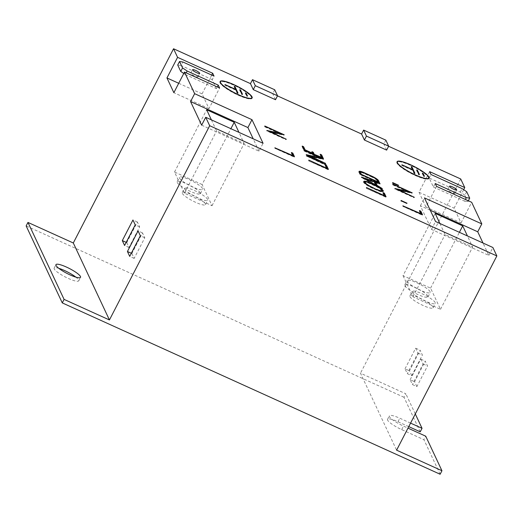 <?xml version="1.0" encoding="UTF-8"?>
<svg xmlns="http://www.w3.org/2000/svg" width="523" height="523" viewBox="0 0 523 523"><rect width="100%" height="100%" fill="white"/><g stroke="black" fill="none" stroke-linecap="round" stroke-linejoin="round"><path stroke-width="0.39" stroke-dasharray="2.62 1.96" d="M58.831 268.345A13.84 2.733 27.3 0 0 54.144 268.149A13.84 2.733 27.3 0 0 68.291 278.426A13.84 2.733 27.3 0 0 78.738 280.844A13.84 2.733 27.3 0 0 75.861 277.138M407.071 281.289A13.088 2.589 27.3 0 0 418.91 289.565A13.088 2.589 27.3 0 0 430.259 292.534A13.088 2.589 27.3 0 0 430.187 291.775A13.088 2.589 27.3 0 0 418.348 283.499A13.088 2.589 27.3 0 0 406.999 280.531A13.088 2.589 27.3 0 0 407.071 281.289M404.809 285.676A13.088 2.589 27.3 0 0 416.648 293.946A13.088 2.589 27.3 0 0 427.991 296.92A13.088 2.589 27.3 0 0 427.925 296.155A13.088 2.589 27.3 0 0 416.079 287.885A13.088 2.589 27.3 0 0 404.737 284.917A13.088 2.589 27.3 0 0 404.809 285.676M412.189 292.194A13.088 2.589 27.3 0 0 424.029 300.464A13.088 2.589 27.3 0 0 435.371 303.438A13.088 2.589 27.3 0 0 435.299 302.673A13.088 2.589 27.3 0 0 423.46 294.403A13.088 2.589 27.3 0 0 412.117 291.429A13.088 2.589 27.3 0 0 412.189 292.194M409.921 296.574A13.088 2.589 27.3 0 0 421.76 304.85A13.088 2.589 27.3 0 0 433.109 307.818A13.088 2.589 27.3 0 0 433.037 307.06A13.088 2.589 27.3 0 0 421.198 298.783A13.088 2.589 27.3 0 0 409.855 295.815A13.088 2.589 27.3 0 0 409.921 296.574M207.703 199.466A13.088 2.589 27.3 0 0 195.864 191.189A13.088 2.589 27.3 0 0 184.514 188.221A13.088 2.589 27.3 0 0 184.586 188.98A13.088 2.589 27.3 0 0 196.426 197.256A13.088 2.589 27.3 0 0 207.768 200.224A13.088 2.589 27.3 0 0 207.703 199.466M205.434 203.852A13.088 2.589 27.3 0 0 193.595 195.576A13.088 2.589 27.3 0 0 182.252 192.608A13.088 2.589 27.3 0 0 182.324 193.366A13.088 2.589 27.3 0 0 194.164 201.643A13.088 2.589 27.3 0 0 205.506 204.611A13.088 2.589 27.3 0 0 205.434 203.852M202.584 188.561A13.088 2.589 27.3 0 0 190.745 180.291A13.088 2.589 27.3 0 0 179.396 177.323A13.088 2.589 27.3 0 0 179.467 178.082A13.088 2.589 27.3 0 0 191.307 186.358A13.088 2.589 27.3 0 0 202.656 189.326A13.088 2.589 27.3 0 0 202.584 188.561M200.322 192.948A13.088 2.589 27.3 0 0 188.483 184.671A13.088 2.589 27.3 0 0 177.134 181.703A13.088 2.589 27.3 0 0 177.205 182.468A13.088 2.589 27.3 0 0 189.045 190.738A13.088 2.589 27.3 0 0 200.394 193.706A13.088 2.589 27.3 0 0 200.322 192.948M450.748 190.437A4.027 0.798 -152.7 0 1 454.86 193.432A4.027 0.798 -152.7 0 1 451.82 192.726A4.027 0.798 -152.7 0 1 447.708 189.738A4.027 0.798 -152.7 0 1 450.748 190.437M193.804 73.926A4.027 0.798 -152.7 0 1 197.923 76.914A4.027 0.798 -152.7 0 1 194.883 76.214A4.027 0.798 -152.7 0 1 190.764 73.22A4.027 0.798 -152.7 0 1 193.804 73.926M220.098 81.693A17.991 3.556 27.3 0 0 219.948 81.889A17.991 3.556 27.3 0 0 238.338 95.258A17.991 3.556 27.3 0 0 251.923 98.396A17.991 3.556 27.3 0 0 252.001 98.154M251.896 97.507A17.991 3.556 27.3 0 0 233.533 85.027A17.991 3.556 27.3 0 0 220.693 81.398M251.589 98.226A17.619 3.478 27.3 0 0 233.585 85.138A17.619 3.478 27.3 0 0 220.281 82.065M220.203 82.346A17.619 3.478 27.3 0 0 238.285 95.153A17.619 3.478 27.3 0 0 251.406 98.448M397.022 161.921A17.991 3.556 27.3 0 0 396.872 162.117A17.991 3.556 27.3 0 0 415.262 175.486A17.991 3.556 27.3 0 0 428.847 178.624A17.991 3.556 27.3 0 0 428.925 178.389M428.821 177.735A17.991 3.556 27.3 0 0 410.457 165.255A17.991 3.556 27.3 0 0 397.617 161.627M428.514 178.454A17.619 3.478 27.3 0 0 410.509 165.366A17.619 3.478 27.3 0 0 397.205 162.293M397.127 162.575A17.619 3.478 27.3 0 0 415.21 175.382A17.619 3.478 27.3 0 0 428.33 178.676M275.503 99.716L272.686 93.709L277.484 95.886M386.634 150.114L383.817 144.106L388.615 146.283M466.699 191.712L464.888 195.216L467.908 201.656L468.353 200.793M420.224 431.828L404.004 397.277L405.815 393.767L360.471 373.206L396.604 450.172M415.295 413.961L405.815 393.767M410.568 423.12L399.807 418.237A13.84 2.733 27.3 0 0 389.354 415.824A13.84 2.733 27.3 0 0 403.501 426.108L407.973 428.134M404.004 397.277L26.15 225.929M274.719 89.766L272.686 93.709M385.856 140.157L383.817 144.106M460.724 178.977L360.471 373.206M440.131 474.243L423.918 439.693L425.729 436.189M408.757 426.624L397.996 421.747A13.84 2.733 27.3 0 0 387.543 419.335A13.84 2.733 27.3 0 0 401.69 429.612L423.918 439.693M436.548 186.371L425.912 206.977L461.031 222.903L454.114 208.167L463.666 189.666M461.031 222.903L471.668 202.296M430.272 210.266L420.387 205.787L431.468 229.394L488.815 255.394L483.004 243.025M488.815 255.394L492.888 247.503M411.562 167.249L411.013 167L412.477 170.112L401.795 165.438L402.024 165M401.697 165.222L401.925 164.784M411.013 167L411.241 166.562M401.795 165.438L412.575 170.328L414.039 173.44L414.706 173.741L414.379 173.054M414.706 173.741L414.929 173.303M414.039 173.44L414.262 173.002M412.575 170.328L412.804 169.89M417.066 170.59L416.517 170.341L418.537 174.636L419.204 174.937L418.877 174.251M419.204 174.937L419.426 174.499M418.537 174.636L418.76 174.198M416.517 170.341L416.746 169.903M422.741 173.728L422.192 173.479L423.532 176.336L423.761 175.898M422.192 173.479L422.414 173.041M423.532 176.336L424.199 176.643L423.878 175.95M424.199 176.643L424.428 176.205M376.763 179.546A6.322 1.249 27.3 0 0 371.833 176.709L363.609 172.982A6.322 1.249 27.3 0 0 361.432 172.113M359.066 171.714A6.322 1.249 27.3 0 0 358.837 171.877A6.322 1.249 27.3 0 0 358.876 172.244L359.981 174.604L379.365 183.396L379.044 182.71M379.365 183.396L379.593 182.958M359.981 174.604L360.21 174.166M360.994 174.525L377.828 182.35L376.92 180.428L377.148 179.99M376.92 180.428A5.269 1.039 27.3 0 0 372.082 177.166L372.304 176.728M372.082 177.166L363.779 173.401L364.008 172.963M363.779 173.401A5.269 1.039 27.3 0 0 360.223 172.668M381.437 189.509A8.361 1.654 27.3 0 0 374.481 185.423L369.885 183.338A8.361 1.654 27.3 0 0 366.224 181.945M363.766 181.703A8.361 1.654 27.3 0 0 363.57 181.88A8.361 1.654 27.3 0 0 372.115 188.09L376.71 190.176A8.361 1.654 27.3 0 0 383.026 191.634A8.361 1.654 27.3 0 0 383.058 191.372M365.387 183.56A6.851 1.353 27.3 0 0 371.918 187.659L376.508 189.744A6.851 1.353 27.3 0 0 380.6 191.124M381.685 190.941A6.851 1.353 27.3 0 0 374.684 185.848L370.088 183.769A6.851 1.353 27.3 0 0 364.917 182.573M363.936 178.428L361.308 177.532L382.078 189.038L381.934 188.398M382.078 189.038L382.306 188.6M361.308 177.532L361.53 177.094M375.455 182.736L379.816 184.22L379.593 183.736L375.632 182.396M374.448 181.991L365.028 178.794M379.816 184.22L380.044 183.782M381.855 188.555L376.763 185.534M375.422 184.998L374.161 182.298L364.851 179.141L375.507 184.835M374.161 182.298L374.383 181.86M240.142 90.361L239.593 90.113L241.613 94.408L242.28 94.709L242.502 94.271M241.613 94.408L241.835 93.97M239.593 90.113L239.822 89.675M242.28 94.709L241.953 94.022M234.637 87.021L234.088 86.772L235.553 89.884L224.87 85.21L225.099 84.772M224.772 84.994L225.001 84.556M234.088 86.772L234.317 86.334M224.87 85.21L235.651 90.1L237.115 93.212L237.782 93.512L237.455 92.826M237.782 93.512L238.004 93.074M237.115 93.212L237.337 92.774M235.651 90.1L235.88 89.662M245.817 93.499L245.267 93.251L246.608 96.108L246.836 95.67M245.267 93.251L245.49 92.813M246.608 96.108L247.274 96.409L246.954 95.722M247.274 96.409L247.503 95.971M431.468 229.394L435.541 221.504M420.387 205.787L424.46 197.897M439.889 223.471L445.093 234.559L472.655 247.052L467.451 235.971M201.643 125.174L258.99 151.18L263.062 143.289M258.99 151.18L253.184 138.804M211.397 119.859L216.6 130.946L244.163 143.439L238.959 132.358M183.776 73.482L185.345 74.534L186.214 72.854M185.345 74.534L216.463 88.648L217.333 86.962M178.716 83.281L202.061 93.872L208.978 108.607L219.614 88.001M208.978 108.607L173.865 92.682M202.061 93.872L211.756 75.09M216.463 88.648L212.233 79.633L214.044 76.129M212.233 79.633L181.115 65.525L182.926 62.015M181.115 65.525L177.715 64.996M464.888 195.216L460.279 192.118L429.167 178.003L433.397 187.018L435.208 183.514M433.397 187.018L464.516 201.133L465.378 199.446M464.516 201.133L467.908 201.656M460.279 192.118L462.09 188.607M429.167 178.003L430.978 174.499M425.912 206.977L418.995 192.242L429.631 171.636M418.995 192.242L454.114 208.167M411.758 375.691L409.476 370.827L420.113 350.22L422.394 355.084L411.758 375.691L407.319 373.67L405.031 368.807L409.476 370.827M416.877 386.589L414.595 381.725L425.232 361.118L427.513 365.982L416.877 386.589L412.431 384.575L410.15 379.711L414.595 381.725M410.15 379.711L420.786 359.105L423.068 363.969L412.431 384.575M423.068 363.969L427.513 365.982M420.786 359.105L425.232 361.118M405.031 368.807L415.667 348.2L417.949 353.064L407.319 373.67M417.949 353.064L422.394 355.084M415.667 348.2L420.113 350.22M202.087 184.527L174.525 172.028L184.469 193.203L212.024 205.702L202.087 184.527L230.898 128.704M174.525 172.028L206.663 109.771M184.469 193.203L216.6 130.946M212.024 205.702L244.163 143.439M403.017 275.641L412.954 296.816L440.516 309.315L430.579 288.14L403.017 275.641L435.149 213.384M412.954 296.816L445.093 234.559M440.516 309.315L472.655 247.052M430.579 288.14L459.39 232.317M383.359 193.242L382.81 192.994L384.281 196.138L366.446 188.391L366.675 187.953M366.244 187.96L366.473 187.515M366.446 188.391L385.83 197.178L386.059 196.74M385.83 197.178L385.51 196.491M382.81 192.994L383.032 192.556M419.799 211.24L419.25 210.991L420.727 214.136L402.893 206.389L422.277 215.182L422.499 214.744M402.893 206.389L403.115 205.951M422.277 215.182L421.95 214.495M419.25 210.991L419.479 210.553M402.684 205.957L402.913 205.519M406.822 203.656L400.827 200.904L406.822 203.656L407.044 203.218M401.043 201.362L401.272 200.924M400.827 200.904L401.056 200.466M397.035 189.463L394.695 188.94L414.072 197.727L414.301 197.289M394.695 188.94L394.917 188.502M414.072 197.727L413.948 197.132M413.87 197.289L398.408 190.084M398.33 190.241L411.987 193.281L412.216 192.843M408.496 191.699L392.61 184.495L392.832 184.057M411.987 193.281L409.869 192.327M392.61 184.495L392.812 184.939L393.041 184.495M392.812 184.939L408.352 191.98M398.428 185.77L392.433 183.024L398.428 185.77L398.65 185.332M392.649 183.481L392.878 183.043M392.433 183.024L392.662 182.586M308.367 155.619L306.027 155.096L325.404 163.882L325.633 163.444M306.027 155.096L306.249 154.658M325.404 163.882L325.28 163.287M325.201 163.444L309.74 156.24M309.662 156.397L323.319 159.437L323.547 158.999M319.828 157.854L303.935 150.65L304.164 150.212M323.319 159.437L321.2 158.476M303.935 150.65L304.144 151.088L304.373 150.65M304.144 151.088L319.684 158.136M325.692 165.811L325.143 165.562L326.62 168.7L308.779 160.96L309.008 160.515M308.577 160.522L308.805 160.084M308.779 160.96L328.169 169.746L328.392 169.308M328.169 169.746L327.843 169.06M325.143 165.562L325.365 165.124M325.862 164.876L306.524 156.102L326.064 165.301L325.947 164.712M326.064 165.301L326.293 164.863M306.524 156.102L306.753 155.664M306.726 156.534L306.955 156.096M291.775 153.187L291.226 152.938L292.697 156.083L274.863 148.336L294.246 157.122L294.475 156.684M274.863 148.336L275.091 147.898M294.246 157.122L293.926 156.436M291.226 152.938L291.448 152.5M274.66 147.904L274.889 147.466M320.566 154.932L320.017 154.684L321.482 157.809L313.728 154.095M312.257 152.337L311.708 152.088L311.937 151.65M311.708 152.088L312.558 153.566M312.479 153.723L304.922 150.101M302.556 146.767L302.006 146.518L302.229 146.08M302.006 146.518L303.68 150.081L303.902 149.643M303.68 150.081L323.064 158.868L323.286 158.43M323.064 158.868L322.737 158.181M320.017 154.684L320.246 154.246M269.012 131.41L266.665 130.887L286.048 139.674L286.277 139.236M266.665 130.887L266.893 130.449M286.048 139.674L285.924 139.079M285.846 139.236L270.384 132.031M270.299 132.188L283.963 135.228L284.192 134.79M280.472 133.646L264.579 126.442L264.808 126.004M283.963 135.228L281.845 134.267M264.579 126.442L264.788 126.88L265.011 126.442M264.788 126.88L280.328 133.927M126.756 242.62L129.037 247.484L139.674 226.877L137.392 222.014L126.756 242.62L126.193 242.365M137.392 222.014L132.947 220M129.037 247.484L124.592 245.47M139.674 226.877L135.228 224.864M131.868 253.518L134.156 258.388L144.793 237.775L142.504 232.912L131.868 253.518L131.312 253.269M142.504 232.912L138.059 230.898M134.156 258.388L129.711 256.368M144.793 237.775L140.347 235.762M397.996 421.747L399.807 418.237M401.69 429.612L403.501 426.108M358.876 172.244L359.098 171.806M376.71 190.176L376.939 189.738M372.115 188.09L372.343 187.652M374.684 185.848L374.906 185.41M370.088 183.769L370.317 183.331M78.738 280.844L80.549 277.334M427.991 296.92L430.259 292.534M433.109 307.818L435.371 303.438M182.252 192.608L184.514 188.221M177.134 181.703L179.396 177.323M454.86 193.432L456.671 189.921M197.923 76.914L199.734 73.41M251.923 98.396L252.151 97.958M428.847 178.624L429.076 178.186M387.543 419.335L389.354 415.824M396.872 162.117L397.094 161.679M219.948 81.889L220.17 81.451M358.837 171.877L359.066 171.439M383.026 191.634L383.254 191.196M363.57 181.88L363.799 181.442M190.764 73.22L192.575 69.716M447.708 189.738L449.519 186.227M200.394 193.706L202.656 189.326M205.506 204.611L207.768 200.224M409.855 295.815L412.117 291.429M404.737 284.917L406.999 280.531M54.144 268.149L55.954 264.638"/><path stroke-width="0.78" d="M70.095 274.921A13.84 2.733 27.3 0 0 80.549 277.334A13.84 2.733 27.3 0 0 66.408 267.05A13.84 2.733 27.3 0 0 55.954 264.638A13.84 2.733 27.3 0 0 70.095 274.921M75.861 277.138A13.84 2.733 27.3 0 0 64.597 270.561A13.84 2.733 27.3 0 0 58.831 268.345M453.631 189.221A4.027 0.798 27.3 0 0 456.671 189.921A4.027 0.798 27.3 0 0 452.558 186.933A4.027 0.798 27.3 0 0 449.519 186.227A4.027 0.798 27.3 0 0 453.631 189.221M196.694 72.71A4.027 0.798 27.3 0 0 199.734 73.41A4.027 0.798 27.3 0 0 195.615 70.415A4.027 0.798 27.3 0 0 192.575 69.716A4.027 0.798 27.3 0 0 196.694 72.71M238.56 94.82A17.991 3.556 27.3 0 0 252.151 97.958A17.991 3.556 27.3 0 0 233.761 84.589A17.991 3.556 27.3 0 0 220.17 81.451A17.991 3.556 27.3 0 0 238.56 94.82M252.001 98.154A17.991 3.556 27.3 0 0 251.896 97.507M220.51 81.627A17.619 3.478 27.3 0 0 238.514 94.709A17.619 3.478 27.3 0 0 251.818 97.781A17.619 3.478 27.3 0 0 233.814 84.7A17.619 3.478 27.3 0 0 220.51 81.627L220.281 82.065A17.619 3.478 27.3 0 0 220.203 82.346M415.484 175.048A17.991 3.556 27.3 0 0 429.076 178.186A17.991 3.556 27.3 0 0 410.686 164.817A17.991 3.556 27.3 0 0 397.094 161.679A17.991 3.556 27.3 0 0 415.484 175.048M428.925 178.389A17.991 3.556 27.3 0 0 428.821 177.735M397.434 161.855A17.619 3.478 27.3 0 0 415.439 174.944A17.619 3.478 27.3 0 0 428.742 178.016A17.619 3.478 27.3 0 0 410.738 164.928A17.619 3.478 27.3 0 0 397.434 161.855L397.205 162.293A17.619 3.478 27.3 0 0 397.127 162.575M138.059 230.898L127.429 251.504L129.711 256.368L140.347 235.762L138.059 230.898M132.947 220L122.31 240.606L124.592 245.47L135.228 224.864L132.947 220M178.716 83.281L166.948 77.947L173.865 92.682L184.495 72.076L219.614 88.001L218.274 85.138L187.156 71.03L182.553 67.925L179.526 61.492L182.926 62.015L214.044 76.129L212.698 73.266L177.578 57.34L173.551 48.757L73.305 242.986L27.961 222.425L64.087 299.391L109.431 319.952L73.305 242.986M166.948 77.947L177.578 57.34M388.615 146.283L460.724 178.977L464.751 187.561L429.631 171.636L430.978 174.499L462.09 188.607L466.699 191.712L469.719 198.152L466.326 197.622L435.208 183.514L436.548 186.371L471.668 202.296L481.807 223.903L424.46 197.897L435.541 221.504L492.888 247.503L496.85 255.943L209.684 125.723L109.431 319.952M209.684 125.723L205.716 117.283L263.062 143.289L251.981 119.682L194.641 93.676L184.495 72.076M253.184 138.804L247.909 127.573L190.562 101.573L201.643 125.174L205.716 117.283M190.562 101.573L194.641 93.676M266.893 130.449L286.277 139.236L270.528 131.75L284.192 134.79L264.808 126.004L280.55 133.489L266.893 130.449M314.075 153.906L313.303 152.271L311.937 151.65L312.702 153.285L305.066 149.82L303.595 146.702L302.229 146.08L303.902 149.643L323.286 158.43L321.612 154.867L320.246 154.246L321.71 157.371L313.924 154.187M275.091 147.898L294.475 156.684L292.795 153.108L291.448 152.5L292.926 155.645L275.091 147.898M326.293 164.863L306.753 155.664L326.293 164.863M308.805 160.084L328.392 169.308L326.712 165.732L325.365 165.124L326.842 168.262L308.805 160.084M306.249 154.658L325.633 163.444L309.884 155.959L323.547 158.999L304.164 150.212L319.906 157.698L306.249 154.658M392.878 183.043L398.65 185.332L392.662 182.586L392.878 183.043M394.917 188.502L414.301 197.289L398.552 189.803L412.216 192.843L392.832 184.057L408.574 191.542L394.917 188.502M401.272 200.924L407.044 203.218L401.056 200.466L401.272 200.924M403.115 205.951L422.499 214.744L420.825 211.168L419.479 210.553L420.95 213.698L403.115 205.951M366.473 187.515L386.059 196.74L384.379 193.164L383.032 192.556L384.51 195.7L366.473 187.515M382.306 188.6L377.122 185.371L375.677 182.298L380.044 183.782L379.816 183.298L361.53 177.094L382.306 188.6M374.71 184.985L370.114 182.9A8.361 1.654 27.3 0 0 363.799 181.442A8.361 1.654 27.3 0 0 372.343 187.652L376.939 189.738A8.361 1.654 27.3 0 0 383.254 191.196A8.361 1.654 27.3 0 0 374.71 184.985L374.566 185.26M372.062 176.271L363.838 172.544A6.322 1.249 27.3 0 0 359.066 171.439A6.322 1.249 27.3 0 0 359.098 171.806L360.21 174.166L379.593 182.958L378.489 180.598A6.322 1.249 27.3 0 0 372.062 176.271L371.918 176.552M277.484 95.886L361.589 134.025L364.413 140.033L386.634 150.114L388.674 146.165L385.856 140.157L363.629 130.083L361.589 134.025M253.276 89.642L275.503 99.716L277.543 95.774L274.719 89.766L252.491 79.686L250.458 83.628L253.276 89.642L255.316 85.694L277.543 95.774M173.551 48.757L250.458 83.628M182.553 67.925L180.742 71.435L177.715 64.996L179.526 61.492M468.353 200.793L469.719 198.152M408.757 426.624L420.224 431.828L422.035 428.317L415.295 413.961M422.035 428.317L410.568 423.12M496.85 255.943L396.604 450.172L441.942 470.733L425.729 436.189L407.973 428.134M64.087 299.391L62.276 302.902L26.15 225.929L27.961 222.425M62.276 302.902L440.131 474.243L441.942 470.733M463.666 189.666L464.751 187.561M483.004 243.025L477.734 231.794L481.807 223.903M428.33 178.676A17.619 3.478 27.3 0 0 428.514 178.454L428.742 178.016M397.617 161.627A17.991 3.556 27.3 0 0 397.022 161.921M422.414 173.041L423.761 175.898L424.428 176.205L423.081 173.342L422.414 173.041M419.426 174.499L417.413 170.204L416.746 169.903L418.76 174.198L419.426 174.499M401.925 164.784L412.804 169.89L414.262 173.002L414.929 173.303L411.908 166.863L411.241 166.562L412.706 169.674L401.925 164.784M251.406 98.448A17.619 3.478 27.3 0 0 251.589 98.226L251.818 97.781M220.693 81.398A17.991 3.556 27.3 0 0 220.098 81.693M414.379 173.054L411.562 167.249M411.679 167.308L411.908 166.863M418.877 174.251L417.184 170.648L417.413 170.204M423.878 175.95L422.741 173.728M422.859 173.78L423.081 173.342M379.044 182.71L378.26 181.036A6.322 1.249 27.3 0 0 376.763 179.546M377.148 179.99A5.269 1.039 27.3 0 0 372.304 176.728L364.008 172.963A5.269 1.039 27.3 0 0 360.452 172.23A5.269 1.039 27.3 0 0 360.432 172.407L361.334 174.336L378.051 181.912L377.148 179.99M360.452 172.23L360.223 172.668A5.269 1.039 27.3 0 0 360.21 172.851L360.432 172.407M360.21 172.851L360.994 174.525M361.432 172.113A6.322 1.249 27.3 0 0 359.066 171.714M383.058 191.372A8.361 1.654 27.3 0 0 381.437 189.509M376.737 189.306A6.851 1.353 27.3 0 0 381.908 190.503A6.851 1.353 27.3 0 0 374.906 185.41L370.317 183.331A6.851 1.353 27.3 0 0 365.139 182.135A6.851 1.353 27.3 0 0 372.141 187.221L376.593 189.581M380.6 191.124A6.851 1.353 27.3 0 0 381.685 190.941L381.908 190.503M365.139 182.135L364.917 182.573A6.851 1.353 27.3 0 0 365.387 183.56M366.224 181.945A8.361 1.654 27.3 0 0 363.766 181.703M375.632 182.396L374.448 181.991M365.028 178.794L363.936 178.428M379.639 183.645L379.816 183.298M376.763 185.534L375.455 182.736L375.677 182.298M375.651 184.56L374.383 181.86L365.08 178.703L375.507 184.835M245.49 92.813L246.836 95.67L247.503 95.971L246.156 93.114L245.49 92.813M225.001 84.556L235.88 89.662L237.337 92.774L238.004 93.074L234.984 86.635L234.317 86.334L235.775 89.446L225.001 84.556M241.835 93.97L242.502 94.271L240.488 89.976L239.822 89.675L241.835 93.97M241.953 94.022L240.142 90.361M240.26 90.414L240.488 89.976M237.455 92.826L234.637 87.021M234.755 87.073L234.984 86.635M246.954 95.722L245.817 93.499M245.934 93.552L246.156 93.114M477.734 231.794L430.272 210.266M467.451 235.971L462.711 225.884L435.149 213.384L439.889 223.471M247.909 127.573L251.981 119.682M238.959 132.358L234.219 122.271L206.663 109.771L211.397 119.859M180.742 71.435L183.776 73.482M186.214 72.854L187.156 71.03M217.333 86.962L218.274 85.138M211.756 75.09L212.698 73.266M465.378 199.446L466.326 197.622M363.629 130.083L366.446 136.091L364.413 140.033M366.446 136.091L388.674 146.165M252.491 79.686L255.316 85.694M230.898 128.704L234.219 122.271M459.39 232.317L462.711 225.884M385.51 196.491L384.157 193.602L384.379 193.164M384.157 193.602L383.359 193.242M421.95 214.495L420.597 211.606L420.825 211.168M420.597 211.606L419.799 211.24M409.869 192.327L408.496 191.699M408.574 191.542L408.352 191.98L397.035 189.463M321.2 158.476L319.828 157.854M319.906 157.698L319.684 158.136L308.367 155.619M327.843 169.06L326.489 166.17L326.712 165.732M326.489 166.17L325.692 165.811M293.926 156.436L292.573 153.546L292.795 153.108M292.573 153.546L291.775 153.187M313.728 154.095L313.303 152.271M313.074 152.709L312.257 152.337M304.719 150.016L303.373 147.14L303.595 146.702M303.373 147.14L302.556 146.767M322.737 158.181L321.39 155.305L321.612 154.867M321.39 155.305L320.566 154.932M281.845 134.267L280.472 133.646M280.55 133.489L280.328 133.927L269.012 131.41M126.193 242.365L122.31 240.606M131.312 253.269L127.429 251.504M378.26 181.036L378.489 180.598"/></g></svg>
